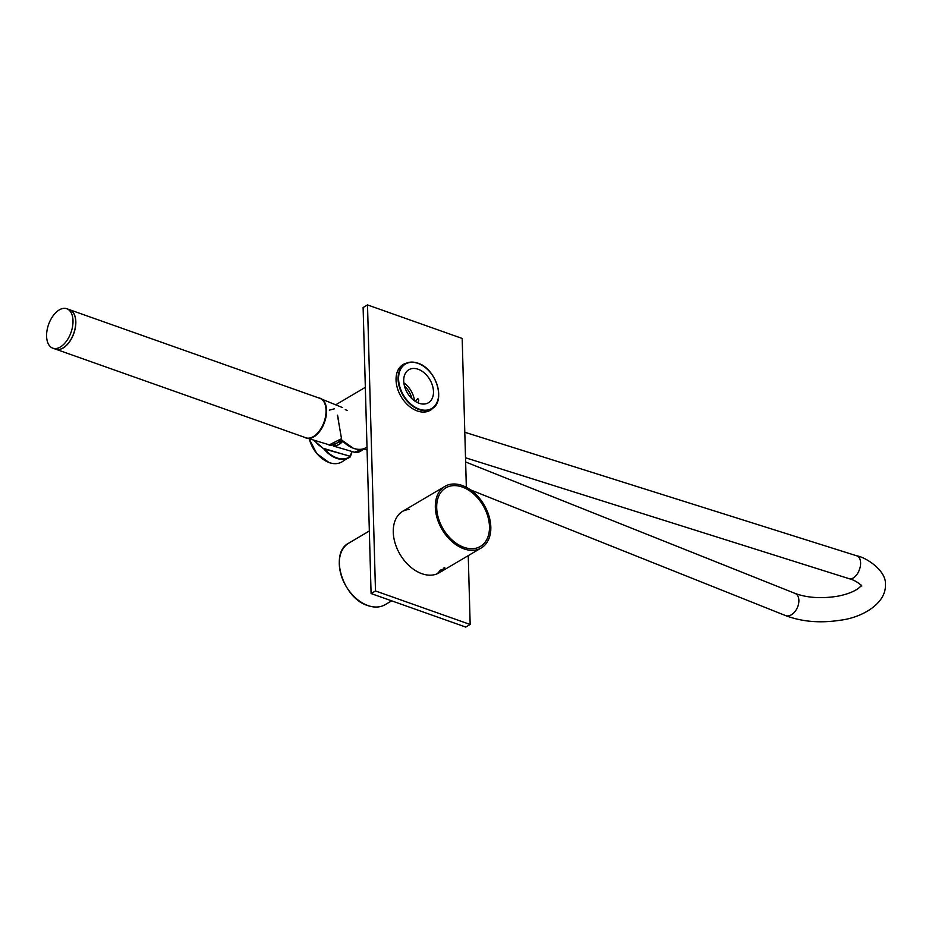 <?xml version="1.0" encoding="UTF-8"?>
<svg xmlns="http://www.w3.org/2000/svg" width="932" height="932" viewBox="0 0 932 932"><rect width="100%" height="100%" fill="white"/><g stroke="black" fill="none" stroke-linecap="round" stroke-linejoin="round"><path stroke-width="1.4" d="M464.8 432.25L856.881 555.856A12.058 6.862 109.5 0 1 856.904 555.856C865.91 557.301 886.716 570.699 885.4 584.725C886.239 603.738 861.727 617.753 840.07 620.258C820.113 623.322 801.951 621.761 785.571 615.586A12.058 7.701 -66 0 0 785.594 615.598A12.058 7.701 -66 0 0 794.53 612.103A12.058 7.701 -66 0 0 798.887 600.348A12.058 7.701 -66 0 0 795.054 593.404A12.058 7.701 -66 0 0 795.019 593.393C807.054 597.808 821.115 598.775 837.204 596.294C858.046 592.426 862.263 584.422 861.354 585.168M856.904 555.856A12.058 6.862 109.5 0 1 860.597 562.73A12.058 6.862 109.5 0 1 856.904 574.496A12.058 6.862 109.5 0 1 849.11 578.69A12.058 6.862 109.5 0 1 849.087 578.679L465.511 457.763M309.319 439.007A26.166 17.813 59.4 0 0 329.252 462.575A26.166 17.813 59.4 0 0 341.904 461.911L350.362 456.412L324.22 448.583A25.816 17.568 59.4 0 0 336.732 457.845A25.816 17.568 59.4 0 0 350.362 456.412L350.339 456.831A26.166 17.813 -120.6 0 1 349.162 457.624A26.166 17.813 -120.6 0 1 336.51 458.288A26.166 17.813 -120.6 0 1 323.847 448.898L350.281 456.237L351.877 451.461M352.005 451.496L350.339 456.831M314.492 440.521L317.894 444.389L323.847 448.898L313.758 440.3M334.448 408.81L329.322 410.138M338.724 421.031L337.535 415.171M418.13 369.247A19.188 13.06 59.4 0 0 408.845 369.736A19.188 13.06 59.4 0 0 404.744 386.99A19.188 13.06 59.4 0 0 419.074 403.265A19.188 13.06 59.4 0 0 428.359 402.775A19.188 13.06 59.4 0 0 432.46 385.533A19.188 13.06 59.4 0 0 418.13 369.247M417.897 402.799L418.794 400.201L417.827 398.512L415.229 401.343M411.944 398.71A17.661 12.023 59.4 0 0 404.476 386.069M403.859 382.796A19.188 13.06 -120.6 0 1 414.507 400.842M479.048 499.645A34.006 23.149 -120.6 0 1 480.364 546.455A34.006 23.149 -120.6 0 1 447.115 534.688A34.006 23.149 -120.6 0 1 445.787 487.879A34.006 23.149 -120.6 0 1 479.048 499.645M479.863 498.748A35.754 24.337 -120.6 0 1 481.25 547.958A35.754 24.337 -120.6 0 1 446.288 535.597A35.754 24.337 -120.6 0 1 444.902 486.376A35.754 24.337 -120.6 0 1 479.863 498.748M342.72 441.209A19.537 11.102 109.5 0 1 334.798 445.822M69.55 309.704A20.923 11.895 109.5 0 1 69.609 309.727A20.923 11.895 109.5 0 1 75.83 321.657A20.923 11.895 109.5 0 1 69.259 342.195A20.923 11.895 109.5 0 1 55.64 349.174A20.923 11.895 109.5 0 1 55.582 349.162M69.609 309.727L319.816 398.313A20.923 11.895 109.5 0 1 326.037 410.255A20.923 11.895 109.5 0 1 319.478 430.794A20.923 11.895 109.5 0 1 305.847 437.772L55.64 349.174M66.789 308.725L69.492 309.68A20.923 11.895 109.5 0 1 75.713 321.622A20.923 11.895 109.5 0 1 69.143 342.161A20.923 11.895 109.5 0 1 55.524 349.139L52.821 348.184A20.923 11.895 109.5 0 1 46.6 336.242A20.923 11.895 109.5 0 1 53.159 315.703A20.923 11.895 109.5 0 1 66.789 308.725A20.923 11.895 109.5 0 1 72.999 320.655A20.923 11.895 109.5 0 1 66.44 341.194A20.923 11.895 109.5 0 1 52.821 348.184M443.865 567.996A35.754 24.337 -120.6 0 1 438.727 573.052M437.341 573.728A35.754 24.337 59.4 0 0 441.232 569.557M440.347 570.069A35.754 24.337 -120.6 0 1 436.863 573.926M433.077 407.96A26.597 18.104 -120.6 0 1 430.2 410.301A26.597 18.104 -120.6 0 1 408.402 405.548A26.597 18.104 -120.6 0 1 396.053 380.093A26.597 18.104 -120.6 0 1 403.16 364.494A26.597 18.104 -120.6 0 1 406.597 363.096M444.75 567.483A35.754 24.337 -120.6 0 1 439.17 572.796A35.754 24.337 -120.6 0 1 409.882 566.411A35.754 24.337 -120.6 0 1 393.269 532.195A35.754 24.337 -120.6 0 1 402.822 511.214L444.902 486.376M468.248 555.635L470.171 624.475L375.491 590.958L367.499 304.927L462.179 338.444L466.338 487.285M401.086 366.02A26.597 18.104 -120.6 0 1 401.785 365.81M470.171 624.475L465.767 627.073L371.087 593.556L363.107 307.525L367.499 304.927M371.087 593.556L375.491 590.958M402.391 511.482A35.754 24.337 -120.6 0 1 409.299 509.42M341.962 440.253A26.166 17.813 59.4 0 0 353.461 448.28A26.166 17.813 59.4 0 0 366.113 447.616L366.998 447.092M343.419 441.78A25.816 17.568 -120.6 0 1 341.951 440.253M437.527 386.232A26.166 17.813 -120.6 0 1 431.679 408.915A26.166 17.813 -120.6 0 1 419.027 409.579A26.166 17.813 -120.6 0 1 399.478 387.374A26.166 17.813 -120.6 0 1 405.082 363.864A26.166 17.813 -120.6 0 1 417.734 363.2A26.166 17.813 -120.6 0 1 427.765 369.701M419.237 409.136A25.816 17.568 59.4 0 0 438.623 393.351A25.816 17.568 59.4 0 0 417.967 363.375A25.816 17.568 59.4 0 0 398.581 379.173A25.816 17.568 59.4 0 0 419.237 409.136M319.222 456.063A25.816 17.568 -120.6 0 1 309.459 439.531M348.859 543.076A35.754 24.337 59.4 0 0 341.194 575.219A35.754 24.337 59.4 0 0 367.919 605.555A35.754 24.337 59.4 0 0 385.207 604.647C380.163 607.524 374.361 607.827 367.791 605.579C342.743 598.274 328.856 552.839 348.859 543.076L369.34 530.984M354.218 596.678A35.404 24.104 -120.6 0 1 340.856 574.042M319.956 398.372A20.923 11.895 109.5 0 1 326.305 410.348A20.923 11.895 109.5 0 1 319.676 430.98A20.923 11.895 109.5 0 1 305.987 437.819M318.779 397.952A21.098 12 109.5 0 1 320.643 398.43A21.098 12 109.5 0 1 326.561 410.336A21.098 12 109.5 0 1 320.119 430.794A21.098 12 109.5 0 1 306.57 438.203A21.098 12 109.5 0 1 304.811 437.399M341.531 438.657L329.334 444.855A19.782 11.242 109.5 0 0 341.52 438.611A19.688 11.196 109.5 0 1 338.747 441.652M363.981 448.618L354.51 452.23A18.325 10.415 109.5 0 0 363.864 448.653A18.151 10.31 109.5 0 1 363.247 449.247M342.801 441.302A19.619 11.149 109.5 0 1 334.029 445.962M347.31 410.476L345.248 409.637M785.594 615.598L470.625 489.929M849.11 578.69C857.114 580.519 863.603 587.498 861.366 585.75M367.08 450.04L363.736 448.851M795.054 593.404L465.627 461.981M334.868 445.624L332.736 444.972M337.442 415.136L341.753 440.102L353.333 448.304C358.144 449.958 362.408 449.725 366.113 447.616M350.35 456.82L352.063 451.507M427.159 411.583L431.679 408.915C446.346 401.739 436.188 368.524 417.862 363.177C413.051 361.523 408.787 361.756 405.082 363.864L400.562 366.521M341.904 461.911C338.2 464.02 333.936 464.241 329.124 462.587L316.81 453.628L309.203 438.972M335.788 404.768L365.332 387.328M481.25 547.958L439.17 572.796M391.661 600.837L385.207 604.647M318.767 397.941L342.533 407.587M354.51 452.23L333.353 446.032M329.334 444.855L304.787 437.399M342.428 440.918L330.208 445.613L328.157 444.517"/></g></svg>
